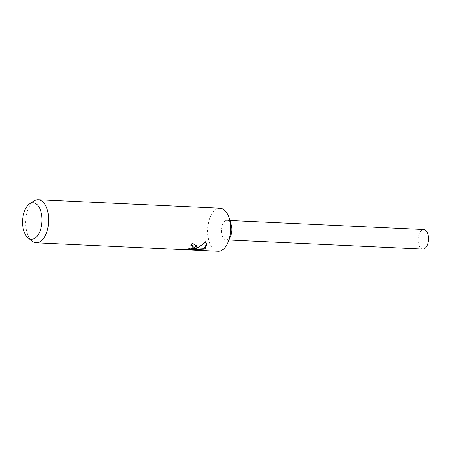 <?xml version="1.0" encoding="UTF-8"?>
<svg xmlns="http://www.w3.org/2000/svg" width="451" height="451" viewBox="0 0 451 451"><rect width="100%" height="100%" fill="white"/><g stroke="black" fill="none" stroke-linecap="round" stroke-linejoin="round"><path stroke-width="0.34" stroke-dasharray="2.25 1.69" d="M218.121 251.292A21.558 11.489 92.7 0 1 207.725 234.17A21.558 11.489 92.7 0 1 214.913 210.245A21.558 11.489 92.7 0 1 220.139 208.221M230.749 235.738A9.775 5.209 92.7 0 1 228.584 238.957A9.775 5.209 92.7 0 1 221.813 234.249A9.775 5.209 92.7 0 1 224.761 221.266A9.775 5.209 92.7 0 1 231.256 224.891M32.038 241.11A21.558 11.489 92.7 0 1 25.639 221.678A21.558 11.489 92.7 0 1 32.929 201.732A21.558 11.489 92.7 0 1 33.915 200.988M196.529 245.75L192.154 242.785A21.022 11.202 92.7 0 1 190.655 245.102L191.106 245.141M190.655 245.102L190.762 245.598M193.22 246.477L192.549 247.825L191.19 248.467L183.771 248.924L195.525 249.933M183.782 248.783L183.89 249.29M192.154 242.785L192.267 243.309M206.676 244.109L205.526 241.578C201.969 245.316 197.91 247.74 193.355 248.856M195.475 249.691L200.244 249.651L191.506 249.24M193.434 249.217L194.071 249.2M200.244 249.651L200.357 250.164M205.526 241.578L205.645 242.125M422.824 249.07A9.775 5.209 92.7 0 1 418.111 241.308A9.775 5.209 92.7 0 1 421.369 230.461A9.775 5.209 92.7 0 1 423.737 229.548M228.584 238.957A9.775 5.209 92.7 0 1 226.216 239.87A9.775 5.209 92.7 0 1 221.503 232.113A9.775 5.209 92.7 0 1 224.761 221.266A9.775 5.209 92.7 0 1 227.129 220.347A9.775 5.209 92.7 0 1 231.842 228.11A9.775 5.209 92.7 0 1 228.584 238.957M183.884 249.431L183.771 248.924M196.597 245.998L196.489 245.502M195.897 249.713L191.562 249.51M188.997 249.392L184.544 249.183M206.738 244.363L206.626 243.85M226.216 239.87L229.001 240.005M227.129 220.347L229.914 220.477"/><path stroke-width="0.68" d="M29.552 203.875L33.915 200.988A21.558 11.489 92.7 0 1 38.155 199.708L220.139 208.221A21.558 11.489 92.7 0 1 229.232 218.239A21.558 11.489 92.7 0 1 228.11 242.164A21.558 11.489 92.7 0 1 223.346 249.268A21.558 11.489 92.7 0 1 218.121 251.292L36.142 242.779A21.558 11.489 92.7 0 1 32.038 241.11L27.962 237.824A18.243 9.719 92.7 0 1 22.55 221.385A18.243 9.719 92.7 0 1 28.717 204.506A18.243 9.719 92.7 0 1 29.552 203.875A18.243 9.719 92.7 0 1 41.509 214.045A18.243 9.719 92.7 0 1 35.855 237.525A18.243 9.719 92.7 0 1 27.962 237.824M196.01 247.988L193.462 249.358L197.307 248.05L205.645 242.125L206.738 244.363L205.312 248.428L204.066 249.211L191.613 249.753L200.357 250.164L195.593 250.237L183.884 249.431L189.454 249.341L192.656 248.309L193.327 246.968L192.492 246.009L190.762 245.598A21.558 11.489 -87.3 0 0 192.267 243.309L196.597 246.004L196.01 247.988M38.155 199.708A21.558 11.489 92.7 0 1 48.55 216.83A21.558 11.489 92.7 0 1 41.368 240.755A21.558 11.489 92.7 0 1 36.142 242.779M191.106 245.141L192.385 245.513L193.327 246.968M195.525 249.933L195.593 250.237M184.741 249.414L184.809 249.736M196.529 245.75L193.355 248.856L193.462 249.358M191.613 249.753L191.506 249.24L193.434 249.217M194.071 249.2L203.959 248.721L206.676 244.109M203.959 248.721L204.066 249.211M229.232 218.239L231.256 224.891A9.775 5.209 92.7 0 1 230.749 235.738L228.11 242.164M229.914 220.477L423.737 229.548A9.775 5.209 92.7 0 1 428.45 237.311A9.775 5.209 92.7 0 1 425.192 248.157A9.775 5.209 92.7 0 1 422.824 249.07L229.001 240.005M191.562 249.51L188.997 249.392"/></g></svg>
